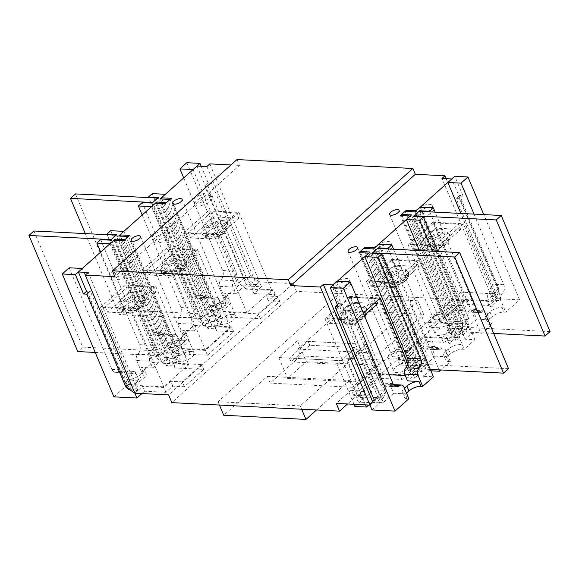 <?xml version="1.0" encoding="UTF-8"?>
<svg xmlns="http://www.w3.org/2000/svg" width="579" height="579" viewBox="0 0 579 579"><rect width="100%" height="100%" fill="white"/><g stroke="black" fill="none" stroke-linecap="round" stroke-linejoin="round"><path stroke-width="0.43" stroke-dasharray="2.9 2.17" d="M224.399 303.143A5.168 2.106 -22.8 0 0 218.884 304.793A5.168 2.106 -22.8 0 0 216.517 307.927A5.168 2.106 -22.8 0 0 218.174 308.708A5.168 2.106 -22.8 0 0 223.689 307.058A5.168 2.106 -22.8 0 0 226.056 303.924A5.168 2.106 -22.8 0 0 224.399 303.143M182.877 340.235A5.168 2.106 -22.8 0 0 177.355 341.885A5.168 2.106 -22.8 0 0 174.996 345.019A5.168 2.106 -22.8 0 0 176.646 345.793A5.168 2.106 -22.8 0 0 182.161 344.143A5.168 2.106 -22.8 0 0 184.527 341.009A5.168 2.106 -22.8 0 0 182.877 340.235M441.401 314.144A5.168 2.106 -22.8 0 0 435.886 315.794A5.168 2.106 -22.8 0 0 433.519 318.928A5.168 2.106 -22.8 0 0 435.169 319.709A5.168 2.106 -22.8 0 0 440.691 318.059A5.168 2.106 -22.8 0 0 443.051 314.918A5.168 2.106 -22.8 0 0 441.401 314.144M399.872 351.229A5.168 2.106 -22.8 0 0 394.357 352.879A5.168 2.106 -22.8 0 0 391.997 356.02A5.168 2.106 -22.8 0 0 393.648 356.794A5.168 2.106 -22.8 0 0 399.163 355.144A5.168 2.106 -22.8 0 0 401.529 352.01A5.168 2.106 -22.8 0 0 399.872 351.229M232.657 314.404A9.423 3.829 -22.8 0 0 222.604 317.408A9.423 3.829 -22.8 0 0 218.297 323.125A9.423 3.829 -22.8 0 0 221.308 324.544A9.423 3.829 -22.8 0 0 231.361 321.533A9.423 3.829 -22.8 0 0 235.667 315.823A9.423 3.829 -22.8 0 0 232.657 314.404M215.612 310.995A9.423 3.829 157.2 0 1 212.602 309.577A9.423 3.829 157.2 0 1 216.908 303.859A9.423 3.829 157.2 0 1 226.961 300.856A9.423 3.829 157.2 0 1 229.972 302.274A9.423 3.829 157.2 0 1 225.665 307.985A9.423 3.829 157.2 0 1 215.612 310.995M191.128 351.489A9.423 3.829 -22.8 0 0 181.075 354.5A9.423 3.829 -22.8 0 0 176.769 360.21A9.423 3.829 -22.8 0 0 179.78 361.629A9.423 3.829 -22.8 0 0 189.832 358.625A9.423 3.829 -22.8 0 0 194.139 352.908A9.423 3.829 -22.8 0 0 191.128 351.489M174.084 348.08A9.423 3.829 157.2 0 1 171.073 346.662A9.423 3.829 157.2 0 1 175.379 340.951A9.423 3.829 157.2 0 1 185.432 337.948A9.423 3.829 157.2 0 1 188.443 339.359A9.423 3.829 157.2 0 1 184.136 345.077A9.423 3.829 157.2 0 1 174.084 348.08M449.659 325.405A9.423 3.829 -22.8 0 0 439.606 328.409A9.423 3.829 -22.8 0 0 435.299 334.119A9.423 3.829 -22.8 0 0 438.303 335.538A9.423 3.829 -22.8 0 0 448.363 332.534A9.423 3.829 -22.8 0 0 452.669 326.824A9.423 3.829 -22.8 0 0 449.659 325.405M432.614 321.996A9.423 3.829 157.2 0 1 429.604 320.578A9.423 3.829 157.2 0 1 433.91 314.86A9.423 3.829 157.2 0 1 443.963 311.857A9.423 3.829 157.2 0 1 446.974 313.275A9.423 3.829 157.2 0 1 442.667 318.986A9.423 3.829 157.2 0 1 432.614 321.996M408.13 362.49A9.423 3.829 -22.8 0 0 398.077 365.494A9.423 3.829 -22.8 0 0 393.771 371.211A9.423 3.829 -22.8 0 0 396.781 372.63A9.423 3.829 -22.8 0 0 406.834 369.619A9.423 3.829 -22.8 0 0 411.141 363.909A9.423 3.829 -22.8 0 0 408.13 362.49M391.086 359.081A9.423 3.829 157.2 0 1 388.075 357.663A9.423 3.829 157.2 0 1 392.381 351.952A9.423 3.829 157.2 0 1 402.434 348.942A9.423 3.829 157.2 0 1 405.445 350.36A9.423 3.829 157.2 0 1 401.138 356.078A9.423 3.829 157.2 0 1 391.086 359.081M176.508 254.955A9.192 3.742 -22.8 0 0 166.694 257.887A9.192 3.742 -22.8 0 0 162.496 263.467A9.192 3.742 -22.8 0 0 165.435 264.849A9.192 3.742 -22.8 0 0 175.242 261.918A9.192 3.742 -22.8 0 0 179.439 256.338A9.192 3.742 -22.8 0 0 176.508 254.955A9.192 3.742 157.2 0 1 179.439 256.338A9.192 3.742 157.2 0 1 175.242 261.918A9.192 3.742 157.2 0 1 165.435 264.849A9.192 3.742 157.2 0 1 162.496 263.467A9.192 3.742 157.2 0 1 166.694 257.887A9.192 3.742 157.2 0 1 176.508 254.955M155.02 240.075A9.192 3.742 157.2 0 1 152.082 238.693A9.192 3.742 157.2 0 1 156.287 233.12A9.192 3.742 157.2 0 1 166.093 230.189A9.192 3.742 157.2 0 1 169.032 231.571A9.192 3.742 157.2 0 1 164.827 237.144A9.192 3.742 157.2 0 1 155.02 240.075M218.03 217.87A9.192 3.742 -22.8 0 0 208.223 220.802A9.192 3.742 -22.8 0 0 204.018 226.375A9.192 3.742 -22.8 0 0 206.956 227.757A9.192 3.742 -22.8 0 0 216.77 224.826A9.192 3.742 -22.8 0 0 220.968 219.253A9.192 3.742 -22.8 0 0 218.03 217.87A9.192 3.742 157.2 0 1 220.968 219.253A9.192 3.742 157.2 0 1 216.77 224.826A9.192 3.742 157.2 0 1 206.956 227.757A9.192 3.742 157.2 0 1 204.018 226.375A9.192 3.742 157.2 0 1 208.223 220.802A9.192 3.742 157.2 0 1 218.03 217.87M196.549 202.99A9.192 3.742 157.2 0 1 193.61 201.608A9.192 3.742 157.2 0 1 197.808 196.028A9.192 3.742 157.2 0 1 207.622 193.097A9.192 3.742 157.2 0 1 210.553 194.479A9.192 3.742 157.2 0 1 206.356 200.059A9.192 3.742 157.2 0 1 196.549 202.99M134.979 292.048A9.192 3.742 -22.8 0 0 125.173 294.979A9.192 3.742 -22.8 0 0 120.968 300.552A9.192 3.742 -22.8 0 0 123.906 301.934A9.192 3.742 -22.8 0 0 133.713 299.003A9.192 3.742 -22.8 0 0 137.918 293.43A9.192 3.742 -22.8 0 0 134.979 292.048A9.192 3.742 157.2 0 1 137.918 293.43A9.192 3.742 157.2 0 1 133.713 299.003A9.192 3.742 157.2 0 1 123.906 301.934A9.192 3.742 157.2 0 1 120.968 300.552A9.192 3.742 157.2 0 1 125.173 294.979A9.192 3.742 157.2 0 1 134.979 292.048M113.491 277.167A9.192 3.742 157.2 0 1 110.553 275.785A9.192 3.742 157.2 0 1 114.758 270.205A9.192 3.742 157.2 0 1 124.565 267.274A9.192 3.742 157.2 0 1 127.503 268.656A9.192 3.742 157.2 0 1 123.305 274.229A9.192 3.742 157.2 0 1 113.491 277.167M356.91 303.295A9.192 3.742 -22.8 0 0 347.103 306.226A9.192 3.742 -22.8 0 0 342.898 311.799A9.192 3.742 -22.8 0 0 345.837 313.188A9.192 3.742 -22.8 0 0 355.644 310.25A9.192 3.742 -22.8 0 0 359.849 304.677A9.192 3.742 -22.8 0 0 356.91 303.295A9.192 3.742 157.2 0 1 359.849 304.677A9.192 3.742 157.2 0 1 355.644 310.25A9.192 3.742 157.2 0 1 345.837 313.188A9.192 3.742 157.2 0 1 342.898 311.799A9.192 3.742 157.2 0 1 347.103 306.226A9.192 3.742 157.2 0 1 356.91 303.295M335.422 288.414A9.192 3.742 157.2 0 1 332.491 287.032A9.192 3.742 157.2 0 1 336.688 281.459A9.192 3.742 157.2 0 1 346.495 278.521A9.192 3.742 157.2 0 1 349.434 279.91A9.192 3.742 157.2 0 1 345.236 285.483A9.192 3.742 157.2 0 1 335.422 288.414M439.96 229.118A9.192 3.742 -22.8 0 0 430.154 232.049A9.192 3.742 -22.8 0 0 425.956 237.629A9.192 3.742 -22.8 0 0 428.887 239.011A9.192 3.742 -22.8 0 0 438.701 236.073A9.192 3.742 -22.8 0 0 442.899 230.5A9.192 3.742 -22.8 0 0 439.96 229.118A9.192 3.742 157.2 0 1 442.899 230.5A9.192 3.742 157.2 0 1 438.701 236.073A9.192 3.742 157.2 0 1 428.887 239.011A9.192 3.742 157.2 0 1 425.956 237.629A9.192 3.742 157.2 0 1 430.154 232.049A9.192 3.742 157.2 0 1 439.96 229.118M418.479 214.237A9.192 3.742 157.2 0 1 415.541 212.855A9.192 3.742 157.2 0 1 419.739 207.282A9.192 3.742 157.2 0 1 429.553 204.351A9.192 3.742 157.2 0 1 432.491 205.733A9.192 3.742 157.2 0 1 428.286 211.306A9.192 3.742 157.2 0 1 418.479 214.237M398.439 266.21A9.192 3.742 -22.8 0 0 388.625 269.141A9.192 3.742 -22.8 0 0 384.427 274.714A9.192 3.742 -22.8 0 0 387.365 276.096A9.192 3.742 -22.8 0 0 397.172 273.165A9.192 3.742 -22.8 0 0 401.377 267.592A9.192 3.742 -22.8 0 0 398.439 266.21A9.192 3.742 157.2 0 1 401.377 267.592A9.192 3.742 157.2 0 1 397.172 273.165A9.192 3.742 157.2 0 1 387.365 276.096A9.192 3.742 157.2 0 1 384.427 274.714A9.192 3.742 157.2 0 1 388.625 269.141A9.192 3.742 157.2 0 1 398.439 266.21M376.951 251.329A9.192 3.742 157.2 0 1 374.012 249.94A9.192 3.742 157.2 0 1 378.217 244.367A9.192 3.742 157.2 0 1 388.024 241.436A9.192 3.742 157.2 0 1 390.963 242.818A9.192 3.742 157.2 0 1 386.758 248.391A9.192 3.742 157.2 0 1 376.951 251.329M236.992 159.572L239.431 165.377L114.852 276.639M446.134 178.665L494.553 293.843L460.848 292.134L464.105 299.871L296.419 291.375L293.169 283.63L259.464 281.922L209.844 163.879M230.97 164.95L239.431 165.377M206.869 166.535L256.49 284.586L259.464 281.922L251.851 288.726L273.223 289.811L266.304 295.992L277.811 296.571L258.429 313.883L229.66 312.421L225.122 314.151L216.901 313.738L213.094 317.133L209.808 316.966L160.18 198.923M113.904 396.861L127.749 384.499L129.392 384.579A9.192 3.742 -22.8 0 0 141.5 379.969L144.272 377.501A9.192 3.742 -22.8 0 0 146.169 373.6A9.192 3.742 -22.8 0 0 143.23 372.217L141.587 372.138L152.32 362.555L162.178 363.055L168.409 357.489L158.545 356.99L169.271 347.407L170.921 347.494A9.192 3.742 -22.8 0 0 183.029 342.884L185.801 340.409A9.192 3.742 -22.8 0 0 187.697 336.515A9.192 3.742 -22.8 0 0 184.759 335.132L183.116 335.046L193.842 325.463L203.707 325.97L209.938 320.404L200.073 319.905L210.799 310.322L212.442 310.402A9.192 3.742 -22.8 0 0 224.558 305.792L227.323 303.324A9.192 3.742 -22.8 0 0 229.226 299.423A9.192 3.742 -22.8 0 0 226.288 298.04L224.645 297.961L238.483 285.599L261.498 286.764L253.884 293.56L275.257 294.646L268.338 300.827L279.845 301.413L260.463 318.718L231.694 317.263L227.156 318.993L218.934 318.573L215.127 321.975L221.706 322.308L218.24 325.398L211.668 325.065L207.861 328.467L216.083 328.879L216.466 330.862L233.728 331.731L207.434 355.224L190.173 354.348L185.627 356.078L177.406 355.658L173.599 359.06L180.178 359.393L176.718 362.483L170.139 362.15L166.332 365.552L174.554 365.971L174.945 367.947L203.714 369.409L184.332 386.714L172.824 386.128L165.905 392.309L144.533 391.23L142.499 386.388L134.885 393.192L137.86 390.536L132.931 390.282L138.258 385.52L163.741 386.815L188.66 364.56L163.177 363.272L168.503 358.51L173.439 358.763L179.389 353.443L174.46 353.197L179.787 348.435L205.27 349.723L230.181 327.475L204.705 326.18L210.032 321.425L214.961 321.671L220.917 316.358L215.981 316.105L221.316 311.343L246.792 312.638L271.71 290.383L246.227 289.095L251.561 284.332L256.49 284.586M293.169 283.63L168.59 394.9M296.419 291.375L171.84 402.637M464.105 299.871L347.552 403.968M417.9 300.798L335.704 296.629L218.044 401.717L300.24 405.879L417.9 300.798L423.596 314.346L341.4 310.178L297.794 349.123L300.639 355.897L270.19 383.095L267.339 376.321L223.74 415.259M460.848 292.134L336.269 403.397M372.007 409.946L379.614 403.143L358.249 402.065L365.168 395.877L353.66 395.298L373.035 377.986L401.804 379.448L406.349 377.718L414.571 378.138L418.378 374.736L411.799 374.403L415.259 371.313L421.838 371.646L425.645 368.244L417.423 367.831L417.032 365.848L399.771 364.973L426.072 341.487L443.333 342.363L447.878 340.633L456.093 341.045L459.9 337.644L453.328 337.311L456.788 334.221L463.366 334.553L467.166 331.159L458.952 330.739L458.561 328.763L429.792 327.301L449.174 309.997L460.681 310.576L467.6 304.395L488.973 305.48L496.587 298.677L494.553 293.843L491.571 296.499L496.507 296.752L491.173 301.507L465.697 300.219L440.778 322.474L466.261 323.762L460.935 328.525L455.999 328.271L450.049 333.591L454.978 333.837L449.651 338.599L424.168 337.304L399.249 359.559L424.733 360.847L419.406 365.61L414.47 365.363L408.521 370.676L413.449 370.929L408.123 375.684L405.271 375.539M389.247 374.729L382.639 374.396L357.728 396.644L383.211 397.939L377.877 402.702L372.948 402.448L369.974 405.105L377.58 398.309L356.215 397.223L363.134 391.042L351.627 390.456L371.001 373.151L399.771 374.613L404.316 372.883L412.538 373.296L416.344 369.894L419.63 370.061L370.01 252.017M491.571 296.499L441.951 178.455M372.601 401.623L372.948 402.448M137.86 390.536L88.24 272.485M123.812 240.712L173.439 358.763M179.389 353.443L129.768 235.392M174.46 353.197L167.085 347.139L120.41 236.094M155.476 203.12L202.657 315.367L197.33 320.129L166.984 247.942L142.072 270.198L172.412 342.377L167.085 347.139M202.657 315.367L210.032 321.425M214.961 321.671L165.341 203.627M220.917 316.358L171.29 198.308M215.981 316.105L208.614 310.047L161.932 199.01M197.005 166.035L244.186 278.275L238.859 283.037L208.512 210.857L183.601 233.105L213.941 305.292L208.614 310.047M244.186 278.275L251.561 284.332M132.931 390.282L125.556 384.224L86.51 291.338L86.995 290.904L128.48 389.602L138.866 380.331L127.358 379.744L129.392 384.579M113.947 240.213L161.136 352.452L155.802 357.214L125.462 285.027L100.543 307.283L130.89 379.469L125.556 384.224M161.136 352.452L168.503 358.51M407.956 363.815L410.612 370.133L415.946 365.371L368.765 253.132M333.186 284.904L380.367 397.143L385.701 392.381L355.354 320.201L363.33 313.08M380.367 397.143L377.877 402.702M496.507 296.752L498.997 291.194L451.815 178.954M416.243 210.727L463.424 322.966L468.751 318.204L438.412 246.024L463.323 223.769L493.67 295.956L498.997 291.194M455.999 328.271L406.885 211.429M463.424 322.966L460.935 328.525M450.049 333.591L400.422 215.54M454.978 333.837L457.468 328.286L410.287 216.039M374.714 247.812L421.896 360.051L427.222 355.296L396.883 283.109L421.801 260.861L452.141 333.041L457.468 328.286M414.47 365.363L365.356 248.514M421.896 360.051L419.406 365.61M408.521 370.676L358.9 252.625M413.449 370.929L415.946 365.371M163.177 363.272L155.802 357.214M125.462 285.027L155.874 286.569L188.66 364.56M155.874 286.569L130.955 308.824L163.741 386.815M130.955 308.824L100.543 307.283M130.89 379.469L138.258 385.52M246.227 289.095L238.859 283.037M208.512 210.857L238.924 212.399L271.71 290.383M238.924 212.399L214.013 234.647L246.792 312.638M214.013 234.647L183.601 233.105M213.941 305.292L221.316 311.343M204.705 326.18L197.33 320.129M166.984 247.942L197.403 249.484L230.181 327.475M197.403 249.484L172.484 271.739L205.27 349.723M172.484 271.739L142.072 270.198M172.412 342.377L179.787 348.435M335.704 296.629L341.4 310.178M219.448 405.054L218.044 401.717M300.24 405.879L301.645 409.215M316.525 409.975L349.542 380.483L352.387 387.257L382.842 360.058L379.99 353.284L423.596 314.346M424.733 360.847L427.222 355.296M396.883 283.109L366.471 281.568L399.249 359.559M366.471 281.568L391.382 259.32L424.168 337.304M391.382 259.32L421.801 260.861M452.141 333.041L449.651 338.599M466.261 323.762L468.751 318.204M438.412 246.024L407.992 244.483L440.778 322.474M407.992 244.483L432.911 222.227L465.697 300.219M432.911 222.227L463.323 223.769M493.67 295.956L491.173 301.507M383.211 397.939L385.701 392.381M355.354 320.201L324.942 318.66L357.728 396.644M324.942 318.66L349.861 296.405L382.639 374.396M349.861 296.405L380.273 297.946M410.612 370.133L408.123 375.684M267.339 376.321L349.542 380.483M352.387 387.257L270.19 383.095M300.639 355.897L382.842 360.058M287.582 378.42L356.628 381.923L375.315 365.233L306.269 361.73L287.582 378.42L278.796 357.518L297.483 340.828L306.269 361.73M297.794 349.123L379.99 353.284M375.315 365.233L366.529 344.331L347.841 361.021L356.628 381.923M347.841 361.021L278.796 357.518M297.483 340.828L366.529 344.331M347.718 281.43A9.192 3.742 157.2 0 1 350.657 282.813A9.192 3.742 157.2 0 1 346.452 288.385A9.192 3.742 157.2 0 1 336.645 291.317A9.192 3.742 157.2 0 1 333.707 289.934A9.192 3.742 157.2 0 1 337.912 284.361A9.192 3.742 157.2 0 1 347.718 281.43M361.875 306.045A13.787 5.609 157.2 0 1 366.283 308.122A13.787 5.609 157.2 0 1 359.979 316.481A13.787 5.609 157.2 0 1 345.265 320.882A13.787 5.609 157.2 0 1 340.857 318.805A13.787 5.609 157.2 0 1 347.161 310.445A13.787 5.609 157.2 0 1 361.875 306.045M375.467 298.359L350.809 297.107L327.28 318.124L351.938 319.376L375.467 298.359L376.654 301.174M350.809 297.107L353.009 302.332L329.473 323.35L327.28 318.124M377.667 303.584L353.009 302.332M351.938 319.376L354.138 324.602L364.343 315.483M329.473 323.35L354.138 324.602M125.788 270.176A9.192 3.742 157.2 0 1 128.726 271.558A9.192 3.742 157.2 0 1 124.521 277.138A9.192 3.742 157.2 0 1 114.714 280.07A9.192 3.742 157.2 0 1 111.776 278.687A9.192 3.742 157.2 0 1 115.974 273.107A9.192 3.742 157.2 0 1 125.788 270.176M139.944 294.798A13.787 5.609 157.2 0 1 144.352 296.875A13.787 5.609 157.2 0 1 138.048 305.234A13.787 5.609 157.2 0 1 123.334 309.635A13.787 5.609 157.2 0 1 118.927 307.558A13.787 5.609 157.2 0 1 125.23 299.198A13.787 5.609 157.2 0 1 139.944 294.798M153.536 287.104L128.878 285.86L105.349 306.87L130.007 308.122L153.536 287.104L155.737 292.33L131.071 291.085L107.542 312.095L105.349 306.87M128.878 285.86L131.071 291.085M130.007 308.122L132.2 313.348L155.737 292.33M107.542 312.095L132.2 313.348M389.247 244.338A9.192 3.742 157.2 0 1 392.178 245.72A9.192 3.742 157.2 0 1 387.981 251.293A9.192 3.742 157.2 0 1 378.174 254.232A9.192 3.742 157.2 0 1 375.235 252.849A9.192 3.742 157.2 0 1 379.433 247.269A9.192 3.742 157.2 0 1 389.247 244.338M403.404 268.96A13.787 5.609 157.2 0 1 407.804 271.037A13.787 5.609 157.2 0 1 401.508 279.396A13.787 5.609 157.2 0 1 386.794 283.797A13.787 5.609 157.2 0 1 382.386 281.72A13.787 5.609 157.2 0 1 388.69 273.36A13.787 5.609 157.2 0 1 403.404 268.96M416.996 261.267L392.338 260.022L368.809 281.032L393.467 282.284L416.996 261.267L419.196 266.492L394.531 265.247L371.001 286.258L368.809 281.032M392.338 260.022L394.531 265.247M393.467 282.284L395.66 287.51L419.196 266.492M371.001 286.258L395.66 287.51M167.309 233.091A9.192 3.742 157.2 0 1 170.248 234.473A9.192 3.742 157.2 0 1 166.05 240.046A9.192 3.742 157.2 0 1 156.236 242.977A9.192 3.742 157.2 0 1 153.305 241.595A9.192 3.742 157.2 0 1 157.502 236.022A9.192 3.742 157.2 0 1 167.309 233.091M181.473 257.713A13.787 5.609 157.2 0 1 185.873 259.783A13.787 5.609 157.2 0 1 179.577 268.142A13.787 5.609 157.2 0 1 164.863 272.543A13.787 5.609 157.2 0 1 160.455 270.473A13.787 5.609 157.2 0 1 166.759 262.106A13.787 5.609 157.2 0 1 181.473 257.713M195.065 250.019L170.407 248.767L146.871 269.785L171.529 271.037L195.065 250.019L197.258 255.245L172.6 253.993L149.071 275.011L146.871 269.785M170.407 248.767L172.6 253.993M171.529 271.037L173.729 276.263L197.258 255.245M149.071 275.011L173.729 276.263M430.769 207.253A9.192 3.742 157.2 0 1 433.707 208.635A9.192 3.742 157.2 0 1 429.509 214.208A9.192 3.742 157.2 0 1 419.695 217.139A9.192 3.742 157.2 0 1 416.764 215.757A9.192 3.742 157.2 0 1 420.962 210.184A9.192 3.742 157.2 0 1 430.769 207.253M444.925 231.868A13.787 5.609 157.2 0 1 449.333 233.945A13.787 5.609 157.2 0 1 443.029 242.304A13.787 5.609 157.2 0 1 428.315 246.705A13.787 5.609 157.2 0 1 423.915 244.635A13.787 5.609 157.2 0 1 430.211 236.268A13.787 5.609 157.2 0 1 444.925 231.868M458.525 224.182L433.866 222.929L410.33 243.947L434.988 245.199L458.525 224.182L460.718 229.407L436.059 228.155L412.53 249.173L410.33 243.947M433.866 222.929L436.059 228.155M434.988 245.199L437.188 250.425L460.718 229.407M412.53 249.173L437.188 250.425M208.838 195.999A9.192 3.742 157.2 0 1 211.776 197.381A9.192 3.742 157.2 0 1 207.572 202.961A9.192 3.742 157.2 0 1 197.765 205.892A9.192 3.742 157.2 0 1 194.826 204.51A9.192 3.742 157.2 0 1 199.031 198.93A9.192 3.742 157.2 0 1 208.838 195.999M222.995 220.621A13.787 5.609 157.2 0 1 227.402 222.698A13.787 5.609 157.2 0 1 221.098 231.057A13.787 5.609 157.2 0 1 206.385 235.458A13.787 5.609 157.2 0 1 201.984 233.38A13.787 5.609 157.2 0 1 208.281 225.021A13.787 5.609 157.2 0 1 222.995 220.621M236.587 212.927L211.928 211.682L188.399 232.7L213.058 233.945L236.587 212.927L238.787 218.153L214.129 216.908L190.592 237.926L188.399 232.7M211.928 211.682L214.129 216.908M213.058 233.945L215.258 239.17L238.787 218.153M190.592 237.926L215.258 239.17M406.494 393.105L406.176 393.387A9.192 3.742 -22.8 0 0 404.28 397.281A9.192 3.742 -22.8 0 0 407.218 398.663L408.861 398.75M496.587 298.677L519.602 299.85L505.756 312.211L504.114 312.124A9.192 3.742 -22.8 0 0 491.998 316.735L489.233 319.21A9.192 3.742 -22.8 0 0 487.337 323.104A9.192 3.742 -22.8 0 0 490.268 324.486L491.911 324.573L481.185 334.155L471.32 333.656L465.096 339.214L474.961 339.714L464.228 349.296L462.585 349.217A9.192 3.742 -22.8 0 0 450.476 353.827L447.705 356.295A9.192 3.742 -22.8 0 0 445.808 360.196A9.192 3.742 -22.8 0 0 448.747 361.578L450.39 361.658L441.075 369.974M430.906 370.799L429.799 370.741L423.567 376.307L433.432 376.806M403.983 387.134L390.832 386.468L393.677 393.242L405.184 393.829A9.192 3.742 157.2 0 1 402.246 392.446A9.192 3.742 157.2 0 1 404.142 388.545L404.46 388.27M371.913 253.421L423.567 376.307M378.391 248.456L429.799 370.741M388.256 248.956L439.085 369.872M450.39 361.658L445.504 350.049A4.596 3.206 92.9 0 0 442.971 347.928A4.596 3.206 92.9 0 0 441.111 348.652A6.89 4.813 -87.1 0 1 438.325 349.73A6.89 4.813 -87.1 0 1 434.518 346.553L393.604 249.231M445.504 350.049L432.354 349.383L435.205 356.157L446.713 356.736A9.192 3.742 157.2 0 1 443.775 355.354A9.192 3.742 157.2 0 1 445.671 351.46L448.443 348.985A9.192 3.742 157.2 0 1 460.551 344.375L462.585 349.217M432.513 251.199L462.201 321.83A6.89 4.813 -87.1 0 1 460.493 331.34A4.596 3.206 92.9 0 0 459.35 337.687L464.228 349.296M474.961 339.714L437.862 251.474M413.435 216.329L465.096 339.214M419.92 211.371L471.32 333.656M429.784 211.871L481.185 334.155M491.911 324.573L487.033 312.964A4.596 3.206 92.9 0 0 484.5 310.843A4.596 3.206 92.9 0 0 482.64 311.56A6.89 4.813 -87.1 0 1 479.846 312.646A6.89 4.813 -87.1 0 1 476.047 309.468L435.133 212.138M487.033 312.964L473.883 312.291L476.727 319.065L488.235 319.651A9.192 3.742 157.2 0 1 485.303 318.269A9.192 3.742 157.2 0 1 487.2 314.375L489.964 311.9A9.192 3.742 157.2 0 1 502.08 307.29L504.114 312.124M474.042 214.114L503.73 284.738A6.89 4.813 -87.1 0 1 502.015 294.255A4.596 3.206 92.9 0 0 500.878 300.595L505.756 312.211M519.602 299.85L483.769 214.606M488.973 305.48L486.939 300.639L494.553 293.843L498.685 288.371L459.639 195.478L462.925 195.644L454.79 176.291M467.6 304.395L465.567 299.56L486.939 300.639M460.681 310.576L458.648 305.741L465.567 299.56M449.174 309.997L447.14 305.155L458.648 305.741M429.792 327.301L427.758 322.467L447.14 305.155M458.561 328.763L456.527 323.922L427.758 322.467M458.952 330.739L456.527 323.922M467.166 331.159L465.132 326.317L456.918 325.905M463.366 334.553L461.333 329.719L465.132 326.317M414.991 211.834L464.619 329.885L461.333 329.719M456.788 334.221L405.134 211.335M402.173 215.627L453.328 337.311M459.9 337.644L457.866 332.809L461.159 332.976L411.531 214.925M456.093 341.045L454.059 336.211L457.866 332.809M447.878 340.633L445.844 335.791L454.059 336.211M443.333 342.363L441.299 337.521L445.844 335.791M426.072 341.487L424.038 336.645L441.299 337.521M399.771 364.973L397.737 360.138L424.038 336.645M417.032 365.848L414.998 361.014L397.737 360.138M417.423 367.831L414.998 361.014M425.645 368.244L423.611 363.409L415.389 362.99M421.838 371.646L419.804 366.804L423.611 363.409M373.469 248.927L423.09 366.97L419.804 366.804M415.259 371.313L363.605 248.427M360.652 252.719L411.799 374.403M418.378 374.736L416.344 369.894M414.571 378.138L412.538 373.296M406.349 377.718L404.316 372.883M401.804 379.448L399.771 374.613M373.035 377.986L371.001 373.151M353.66 395.298L351.627 390.456M365.168 395.877L363.134 391.042M358.249 402.065L356.215 397.223M379.614 403.143L377.58 398.309M337.13 281.38L379.838 382.972A6.89 4.813 92.9 0 0 383.645 386.15A6.89 4.813 92.9 0 0 386.432 385.071L394.133 385.462M390.832 386.468A4.596 3.206 92.9 0 0 388.292 384.355A4.596 3.206 92.9 0 0 386.432 385.071M393.677 393.242L383.298 402.514L373.433 402.014L377.566 396.543L374.106 399.633M419.63 370.061L407.522 380.881M378.659 244.287L421.367 345.887A6.89 4.813 92.9 0 0 425.174 349.065A6.89 4.813 92.9 0 0 427.961 347.986L441.111 348.652M432.354 349.383A4.596 3.206 92.9 0 0 429.821 347.262A4.596 3.206 92.9 0 0 427.961 347.986M461.159 332.976L449.043 343.796L460.551 344.375M435.205 356.157L423.09 366.97M449.043 343.796L446.199 337.021L459.35 337.687M460.493 331.34L447.335 330.674A4.596 3.206 92.9 0 0 446.199 337.021M447.335 330.674A6.89 4.813 92.9 0 0 449.051 321.164L419.362 250.533M420.188 207.202L462.896 308.802A6.89 4.813 92.9 0 0 466.696 311.972A6.89 4.813 92.9 0 0 469.489 310.894L482.64 311.56M473.883 312.291A4.596 3.206 92.9 0 0 471.349 310.178A4.596 3.206 92.9 0 0 469.489 310.894M476.727 319.065L464.619 329.885M498.685 288.371L495.226 291.461L491.086 296.933L500.951 297.432L490.572 306.704L502.08 307.29M490.572 306.704L487.721 299.929L500.878 300.595M502.015 294.255L488.864 293.589A4.596 3.206 92.9 0 0 487.721 299.929M488.864 293.589A6.89 4.813 92.9 0 0 490.579 284.072L460.891 213.448M459.639 195.478L456.18 198.568L459.465 198.735L462.925 195.644M495.226 291.461L456.18 198.568M459.465 198.735L500.951 297.432M337.398 304.655L338.52 303.657L377.566 396.543M338.346 306.913L341.805 303.823L338.52 303.657M383.298 402.514L341.805 303.823M508.521 368.693L426.325 364.524L377.515 248.413M426.325 364.524L421.346 368.975L372.789 253.464M430.335 369.431L421.346 368.975M550.05 331.601L467.854 327.439L419.044 211.321M467.854 327.439L462.867 331.89L414.311 216.372M493.713 333.453L462.867 331.89M144.533 391.23L141.935 393.546M186.829 162.713L238.483 285.599M224.645 297.961L219.759 286.352A4.596 3.206 -87.1 0 1 220.903 280.004A6.89 4.813 92.9 0 0 222.618 270.494L183.702 177.919M219.759 286.352L232.91 287.018L235.762 293.785L224.254 293.206A9.192 3.742 157.2 0 1 227.192 294.588A9.192 3.742 157.2 0 1 225.289 298.482L222.524 300.957A9.192 3.742 157.2 0 1 210.409 305.567L212.442 310.402M152.219 193.618L194.928 295.218A6.89 4.813 92.9 0 0 198.735 298.395A6.89 4.813 92.9 0 0 201.521 297.317A4.596 3.206 -87.1 0 1 203.381 296.593A4.596 3.206 -87.1 0 1 205.921 298.713L210.799 310.322M200.073 319.905L148.665 197.62M158.277 197.519L209.938 320.404M152.053 203.084L203.707 325.97M142.188 202.578L193.842 325.463M183.116 335.046L178.238 323.437A4.596 3.206 -87.1 0 1 179.374 317.097A6.89 4.813 92.9 0 0 181.089 307.579L142.173 215.004M178.238 323.437L191.388 324.102L194.233 330.877L182.725 330.291A9.192 3.742 157.2 0 1 185.664 331.673A9.192 3.742 157.2 0 1 183.767 335.574L180.995 338.042A9.192 3.742 157.2 0 1 168.887 342.652L170.921 347.494M110.698 230.703L153.406 332.303A6.89 4.813 92.9 0 0 157.206 335.48A6.89 4.813 92.9 0 0 159.999 334.401A4.596 3.206 -87.1 0 1 161.859 333.685A4.596 3.206 -87.1 0 1 164.393 335.798L169.271 347.407M158.545 356.99L107.144 234.705M116.755 234.604L168.409 357.489M110.524 240.169L162.178 363.055M100.659 239.67L152.32 362.555M141.587 372.138L136.709 360.522A4.596 3.206 -87.1 0 1 137.853 354.182A6.89 4.813 92.9 0 0 139.561 344.664L100.645 252.097M136.709 360.522L149.86 361.195L152.704 367.962L141.196 367.383A9.192 3.742 157.2 0 1 144.135 368.765A9.192 3.742 157.2 0 1 142.239 372.659L139.467 375.134A9.192 3.742 157.2 0 1 127.358 379.744M69.169 267.795L111.877 369.395A6.89 4.813 92.9 0 0 115.684 372.572A6.89 4.813 92.9 0 0 118.471 371.486A4.596 3.206 -87.1 0 1 120.331 370.77A4.596 3.206 -87.1 0 1 122.864 372.89L127.749 384.499M165.905 392.309L163.871 387.474L142.499 386.388M172.824 386.128L170.791 381.293L163.871 387.474M184.332 386.714L182.298 381.872L170.791 381.293M203.714 369.409L201.68 364.567L182.298 381.872M174.945 367.947L172.911 363.113L201.68 364.567M174.554 365.971L172.52 361.13L172.911 363.113M166.332 365.552L164.298 360.717L172.52 361.13M170.139 362.15L168.105 357.315L164.298 360.717M115.699 240.299L164.82 357.149L168.105 357.315M176.718 362.483L125.057 239.597M128.524 236.507L180.178 359.393M173.599 359.06L171.565 354.225L168.279 354.058L118.659 236.008M177.406 355.658L175.372 350.823L171.565 354.225M185.627 356.078L183.594 351.243L175.372 350.823M190.173 354.348L188.139 349.513L183.594 351.243M207.434 355.224L205.4 350.389L188.139 349.513M233.728 331.731L231.694 326.896L205.4 350.389M216.466 330.862L214.433 326.02L231.694 326.896M216.083 328.879L214.049 324.045L214.433 326.02M207.861 328.467L205.827 323.625L214.049 324.045M211.668 325.065L209.634 320.223L205.827 323.625M157.227 203.215L206.348 320.057L209.634 320.223M218.24 325.398L166.586 202.512M170.045 199.422L221.706 322.308M215.127 321.975L213.094 317.133M218.934 318.573L216.901 313.738M227.156 318.993L225.122 314.151M231.694 317.263L229.66 312.421M260.463 318.718L258.429 313.883M279.845 301.413L277.811 296.571M268.338 300.827L266.304 295.992M275.257 294.646L273.223 289.811M253.884 293.56L251.851 288.726M261.498 286.764L259.464 281.922L250.446 275.785L246.987 278.875L256.005 285.013L246.14 284.513L204.655 185.823L207.941 185.989L246.987 278.875M201.188 166.245L208.114 182.732L211.4 182.899L250.446 275.785M193.06 169.56L235.769 271.16A6.89 4.813 -87.1 0 1 234.054 280.67L220.903 280.004M232.91 287.018A4.596 3.206 -87.1 0 1 234.054 280.67M235.762 293.785L246.14 284.513M209.808 316.966L221.916 306.153L210.409 305.567M221.916 306.153L219.072 299.379L205.921 298.713M201.521 297.317L214.679 297.982A4.596 3.206 -87.1 0 1 216.532 297.259A4.596 3.206 -87.1 0 1 219.072 299.379M214.679 297.982A6.89 4.813 -87.1 0 1 211.885 299.061A6.89 4.813 -87.1 0 1 208.085 295.883L165.377 194.283M151.532 206.645L194.24 308.245A6.89 4.813 -87.1 0 1 192.525 317.762L179.374 317.097M191.388 324.102A4.596 3.206 -87.1 0 1 192.525 317.762M168.279 354.058L180.395 343.238L168.887 342.652M194.233 330.877L206.348 320.057M180.395 343.238L177.543 336.464L164.393 335.798M159.999 334.401L173.15 335.067A4.596 3.206 -87.1 0 1 175.01 334.351A4.596 3.206 -87.1 0 1 177.543 336.464M173.15 335.067A6.89 4.813 -87.1 0 1 170.356 336.146A6.89 4.813 -87.1 0 1 166.557 332.968L123.848 231.376M110.003 243.737L152.711 345.337A6.89 4.813 -87.1 0 1 151.003 354.847L137.853 354.182M149.86 361.195A4.596 3.206 -87.1 0 1 151.003 354.847M152.704 367.962L164.82 357.149M86.995 290.904L90.281 291.071L129.334 383.964L138.345 390.101L128.48 389.602M138.866 380.331L136.014 373.556L122.864 372.89M118.471 371.486L131.621 372.159A4.596 3.206 -87.1 0 1 133.481 371.436A4.596 3.206 -87.1 0 1 136.014 373.556M131.621 372.159A6.89 4.813 -87.1 0 1 128.835 373.238A6.89 4.813 -87.1 0 1 125.028 370.061L82.319 268.461M211.4 182.899L207.941 185.989M208.114 182.732L204.655 185.823M85.287 233.598L119.288 314.469L201.485 318.638L152.675 202.527M75.458 193.907L124.268 310.018L119.288 314.469M201.485 318.638L206.464 314.187L157.654 198.076M124.268 310.018L206.464 314.187M95.231 352.445L159.956 355.723L111.146 239.612M33.937 230.992L82.739 347.111L77.76 351.562M159.956 355.723L164.943 351.272L116.133 235.161M82.739 347.111L164.943 351.272M365.704 344.288L347.016 360.978L289.478 358.061L308.166 341.371L365.704 344.288L385.064 390.347L373.556 389.761L355.824 347.574L309.794 345.243L308.166 341.371M289.478 358.061L291.107 361.933L337.137 364.263L353.964 404.294M365.472 404.88L347.016 360.978M368.62 405.039L385.064 390.347M309.794 345.243L291.107 361.933M354.869 406.451L373.556 389.761M337.137 364.263L355.824 347.574M363.684 317.958A11.746 4.777 -22.8 0 0 362.353 311.212A11.746 4.777 -22.8 0 0 346.879 317.104A26.424 15.582 -131.8 0 0 356.259 319.854A26.424 15.582 48.2 0 0 363.684 317.958A11.746 4.777 -22.8 0 1 361.716 319.478L361.716 319.478A11.746 4.777 -22.8 0 1 352.162 323.495L361.716 319.478L364.893 316.793M345.808 322.177A13.787 5.609 -22.8 0 0 360.522 317.777A13.787 5.609 -22.8 0 0 366.825 309.418A13.787 5.609 -22.8 0 0 362.418 307.34A13.787 5.609 -22.8 0 0 347.704 311.741A13.787 5.609 -22.8 0 0 341.407 320.1A13.787 5.609 -22.8 0 0 345.808 322.177M346.879 317.104A11.746 4.777 -22.8 0 0 348.203 323.849A11.746 4.777 -22.8 0 0 352.162 323.495L347.841 323.871C344.968 323.878 342.826 322.619 341.407 320.1L340.857 318.805M141.754 306.711A11.746 4.777 -22.8 0 0 140.422 299.965A11.746 4.777 -22.8 0 0 124.948 305.857A26.424 15.582 -131.8 0 0 134.321 308.6A26.424 15.582 48.2 0 0 141.754 306.711A11.746 4.777 -22.8 0 1 139.785 308.223L139.785 308.223A11.746 4.777 -22.8 0 1 130.232 312.24L139.785 308.223C144.924 304.17 143.628 304.431 144.627 303.128C145.22 302.976 145.307 301.319 144.895 298.163A13.787 5.609 -22.8 0 0 140.487 296.093A13.787 5.609 -22.8 0 0 125.773 300.494A13.787 5.609 -22.8 0 0 119.469 308.853A13.787 5.609 -22.8 0 0 123.877 310.923A13.787 5.609 -22.8 0 0 138.591 306.53A13.787 5.609 -22.8 0 0 144.895 298.163L144.352 296.875M124.948 305.857A11.746 4.777 -22.8 0 0 126.273 312.602A11.746 4.777 -22.8 0 0 130.232 312.24L125.904 312.624C123.037 312.624 120.895 311.372 119.469 308.853L118.927 307.558M405.206 280.873A11.746 4.777 -22.8 0 0 403.881 274.128A11.746 4.777 -22.8 0 0 388.408 280.019A26.424 15.582 -131.8 0 0 397.78 282.762A26.424 15.582 48.2 0 0 405.206 280.873A11.746 4.777 -22.8 0 1 403.245 282.386L403.245 282.386A11.746 4.777 -22.8 0 1 393.691 286.402L403.245 282.386C408.376 278.333 407.088 278.593 408.086 277.29C408.68 277.131 408.767 275.481 408.354 272.325A13.787 5.609 -22.8 0 0 403.947 270.255A13.787 5.609 -22.8 0 0 389.233 274.649A13.787 5.609 -22.8 0 0 382.929 283.015A13.787 5.609 -22.8 0 0 387.337 285.085A13.787 5.609 -22.8 0 0 402.05 280.692A13.787 5.609 -22.8 0 0 408.354 272.325L407.804 271.037M388.408 280.019A11.746 4.777 -22.8 0 0 389.732 286.764A11.746 4.777 -22.8 0 0 393.691 286.402L389.363 286.779C386.497 286.786 384.355 285.534 382.929 283.015L382.386 281.72M183.275 269.619A11.746 4.777 -22.8 0 0 181.951 262.873A11.746 4.777 -22.8 0 0 166.47 268.772A26.424 15.582 -131.8 0 0 175.85 271.515A26.424 15.582 48.2 0 0 183.275 269.619A11.746 4.777 -22.8 0 1 181.314 271.138L181.314 271.138A11.746 4.777 -22.8 0 1 171.76 275.155L181.314 271.138C186.445 267.085 185.157 267.346 186.156 266.043C186.749 265.884 186.836 264.227 186.416 261.078A13.787 5.609 -22.8 0 0 182.016 259.001A13.787 5.609 -22.8 0 0 167.302 263.402A13.787 5.609 -22.8 0 0 160.998 271.761A13.787 5.609 -22.8 0 0 165.406 273.838A13.787 5.609 -22.8 0 0 180.12 269.438A13.787 5.609 -22.8 0 0 186.416 261.078L185.873 259.783M166.47 268.772A11.746 4.777 -22.8 0 0 167.801 275.51A11.746 4.777 -22.8 0 0 171.76 275.155L167.432 275.532C164.566 275.539 162.417 274.28 160.998 271.761L160.455 270.473M446.735 243.781A11.746 4.777 -22.8 0 0 445.41 237.035A11.746 4.777 -22.8 0 0 429.929 242.927A26.424 15.582 -131.8 0 0 439.309 245.677A26.424 15.582 48.2 0 0 446.735 243.781A11.746 4.777 -22.8 0 1 444.773 245.301L444.773 245.301A11.746 4.777 -22.8 0 1 435.22 249.317L444.773 245.301C449.905 241.248 448.616 241.508 449.615 240.205C450.201 240.046 450.296 238.389 449.876 235.24A13.787 5.609 -22.8 0 0 445.475 233.163A13.787 5.609 -22.8 0 0 430.762 237.564A13.787 5.609 -22.8 0 0 424.458 245.923A13.787 5.609 -22.8 0 0 428.865 248A13.787 5.609 -22.8 0 0 443.579 243.6A13.787 5.609 -22.8 0 0 449.876 235.24L449.333 233.945M429.929 242.927A11.746 4.777 -22.8 0 0 431.261 249.672A11.746 4.777 -22.8 0 0 435.22 249.317L430.892 249.694C428.026 249.701 425.876 248.442 424.458 245.923L423.915 244.635M224.804 232.534A11.746 4.777 -22.8 0 0 223.472 225.788A11.746 4.777 -22.8 0 0 207.999 231.68A26.424 15.582 -131.8 0 0 217.378 234.423A26.424 15.582 48.2 0 0 224.804 232.534A11.746 4.777 -22.8 0 1 222.843 234.054L222.843 234.054A11.746 4.777 -22.8 0 1 213.282 238.063L222.843 234.054C227.974 229.993 226.686 230.254 227.677 228.951C228.271 228.799 228.358 227.142 227.945 223.986A13.787 5.609 -22.8 0 0 223.537 221.916A13.787 5.609 -22.8 0 0 208.824 226.317A13.787 5.609 -22.8 0 0 202.527 234.676A13.787 5.609 -22.8 0 0 206.927 236.753A13.787 5.609 -22.8 0 0 221.641 232.353A13.787 5.609 -22.8 0 0 227.945 223.986L227.402 222.698M207.999 231.68A11.746 4.777 -22.8 0 0 209.323 238.425A11.746 4.777 -22.8 0 0 213.282 238.063L208.961 238.447C206.088 238.447 203.946 237.195 202.527 234.676L201.984 233.38M404.142 388.545L406.176 393.387M407.218 398.663L405.184 393.829M445.671 351.46L447.705 356.295M448.747 361.578L446.713 356.736M448.443 348.985L450.476 353.827M487.2 314.375L489.233 319.21M490.268 324.486L488.235 319.651M489.964 311.9L491.998 316.735M379.838 382.972L392.989 383.645M421.367 345.887L434.518 346.553M449.051 321.164L462.201 321.83M462.896 308.802L476.047 309.468M490.579 284.072L503.73 284.738M225.289 298.482L227.323 303.324M226.288 298.04L224.254 293.206M222.524 300.957L224.558 305.792M183.767 335.574L185.801 340.409M184.759 335.132L182.725 330.291M180.995 338.042L183.029 342.884M142.239 372.659L144.272 377.501M143.23 372.217L141.196 367.383M139.467 375.134L141.5 379.969M235.769 271.16L222.618 270.494M208.085 295.883L194.928 295.218M194.24 308.245L181.089 307.579M166.557 332.968L153.406 332.303M152.711 345.337L139.561 344.664M125.028 370.061L111.877 369.395M172.593 203.424L216.517 307.927M131.064 240.517L174.996 345.019M389.595 214.425L433.519 318.928M348.066 251.518L391.997 356.02M212.602 309.577L218.297 323.125M171.073 346.662L176.769 360.21M429.604 320.578L435.299 334.119M388.075 357.663L393.771 371.211M152.082 238.693L153.305 241.595M193.61 201.608L194.826 204.51M110.553 275.785L111.776 278.687M332.491 287.032L333.707 289.934M415.541 212.855L416.764 215.757M374.012 249.94L375.235 252.849M182.124 199.422L226.056 303.924M140.596 236.507L184.527 341.009M399.126 210.423L443.051 314.918M357.598 247.508L401.529 352.01M229.972 302.274L235.667 315.823M188.443 339.359L194.139 352.908M446.974 313.275L452.669 326.824M405.445 350.36L411.141 363.909M169.032 231.571L170.248 234.473M210.553 194.479L211.776 197.381M127.503 268.656L128.726 271.558M349.434 279.91L350.657 282.813M432.491 205.733L433.707 208.635M390.963 242.818L392.178 245.72M366.283 308.122L367.05 313.065M402.246 392.446L404.28 397.281M443.775 355.354L445.808 360.196M485.303 318.269L487.337 323.104M396.796 386.815L383.645 386.15M393.496 384.615L388.292 384.355M438.325 349.73L425.174 349.065M442.971 347.928L429.821 347.262M479.846 312.646L466.696 311.972M484.5 310.843L471.349 310.178M227.192 294.588L229.226 299.423M185.664 331.673L187.697 336.515M144.135 368.765L146.169 373.6M203.381 296.593L216.532 297.259M198.735 298.395L211.885 299.061M161.859 333.685L175.01 334.351M157.206 335.48L170.356 336.146M120.331 370.77L133.481 371.436M115.684 372.572L128.835 373.238"/><path stroke-width="0.87" d="M174.243 204.206A5.168 2.106 157.2 0 1 172.593 203.424A5.168 2.106 157.2 0 1 174.952 200.291A5.168 2.106 157.2 0 1 180.474 198.64A5.168 2.106 157.2 0 1 182.124 199.422A5.168 2.106 157.2 0 1 179.765 202.556A5.168 2.106 157.2 0 1 174.243 204.206M132.714 241.291A5.168 2.106 157.2 0 1 131.064 240.517A5.168 2.106 157.2 0 1 133.431 237.383A5.168 2.106 157.2 0 1 138.946 235.733A5.168 2.106 157.2 0 1 140.596 236.507A5.168 2.106 157.2 0 1 138.236 239.641A5.168 2.106 157.2 0 1 132.714 241.291M391.245 215.207A5.168 2.106 157.2 0 1 389.595 214.425A5.168 2.106 157.2 0 1 391.954 211.292A5.168 2.106 157.2 0 1 397.476 209.641A5.168 2.106 157.2 0 1 399.126 210.423A5.168 2.106 157.2 0 1 396.76 213.557A5.168 2.106 157.2 0 1 391.245 215.207M349.716 252.292A5.168 2.106 157.2 0 1 348.066 251.518A5.168 2.106 157.2 0 1 350.433 248.377A5.168 2.106 157.2 0 1 355.947 246.734A5.168 2.106 157.2 0 1 357.598 247.508A5.168 2.106 157.2 0 1 355.238 250.642A5.168 2.106 157.2 0 1 349.716 252.292M412.892 168.489L236.992 159.572L112.413 270.834L288.313 279.751L412.892 168.489L415.338 174.293L444.925 175.792L446.134 178.665M288.313 279.751L290.759 285.556L320.346 287.061L369.974 405.105L336.269 403.397L339.526 411.141L171.84 402.637L168.59 394.9L134.885 393.192L85.265 275.141L114.852 276.639L112.413 270.834M161.932 199.01L161.432 197.808L197.005 166.035L206.869 166.535L209.844 163.879L230.97 164.95M290.759 285.556L415.338 174.293M161.432 197.808L171.29 198.308L165.341 203.627L155.476 203.12L119.904 234.893L129.768 235.392L123.812 240.712L113.947 240.213L78.375 271.985L88.24 272.485L85.265 275.141M320.346 287.061L323.321 284.398L333.186 284.904L368.765 253.132L358.9 252.625L364.85 247.313L374.714 247.812L410.287 216.039L400.422 215.54L406.378 210.228L416.243 210.727L451.815 178.954L441.951 178.455L444.925 175.792M347.552 403.968L339.526 411.141M405.271 375.539L389.247 374.729M323.321 284.398L372.601 401.623M120.41 236.094L119.904 234.893M141.935 393.546L136.919 398.026L134.885 393.192L125.867 387.054L86.821 294.161L83.535 293.994L86.51 291.338L78.375 271.985M363.33 313.08L380.273 297.946L407.956 363.815M406.885 211.429L406.378 210.228M365.356 248.514L364.85 247.313M301.645 409.215L305.936 419.428L223.74 415.259L219.448 405.054M305.936 419.428L316.525 409.975M376.654 301.174L377.667 303.584L364.343 315.483M394.133 385.462L399.582 385.737A4.596 3.206 92.9 0 1 401.442 385.021A4.596 3.206 92.9 0 1 403.983 387.134L408.861 398.75L395.023 411.112L372.007 409.946L369.974 405.105L374.106 399.633L335.06 306.747L337.398 304.655M441.075 369.974L439.664 371.24L430.906 370.799M377.971 257.322L420.68 358.915A6.89 4.813 -87.1 0 1 418.964 368.432L405.814 367.766A6.89 4.813 92.9 0 0 407.522 358.249L364.813 256.649L377.971 257.322L381.778 253.92L433.432 376.806L422.706 386.388L421.063 386.302A9.192 3.742 -22.8 0 0 408.948 390.912L406.494 393.105M399.582 385.737A6.89 4.813 -87.1 0 1 396.796 386.815A6.89 4.813 -87.1 0 1 392.989 383.645L350.281 282.045L343.361 288.226L395.023 411.112M404.46 388.27L406.914 386.077A9.192 3.742 157.2 0 1 419.03 381.467L421.063 386.302M418.964 368.432A4.596 3.206 92.9 0 0 417.821 374.772L422.706 386.388M381.778 253.92L371.913 253.421L378.138 247.855L378.391 248.456M378.138 247.855L388.002 248.355L388.256 248.956M439.085 369.872L439.664 371.24M393.604 249.231L391.809 244.953L388.002 248.355M437.862 251.474L423.3 216.828L419.493 220.23L432.513 251.199M423.3 216.828L413.435 216.329L419.666 210.77L419.92 211.371M419.666 210.77L429.531 211.27L429.784 211.871M435.133 212.138L433.338 207.868L429.531 211.27M483.769 214.606L467.941 176.964L461.022 183.145L474.042 214.114M460.891 213.448L447.871 182.472L454.79 176.291L467.941 176.964M419.362 250.533L406.342 219.564L411.531 214.925L401.667 214.425L405.134 211.335L414.991 211.834L420.188 207.202L433.338 207.868M401.667 214.425L402.173 215.627M364.813 256.649L370.01 252.017L360.145 251.518L363.605 248.427L373.469 248.927L378.659 244.287L391.809 244.953M360.145 251.518L360.652 252.719M343.361 288.226L330.211 287.56L338.346 306.913L335.06 306.747M330.211 287.56L337.13 281.38L350.281 282.045M405.814 367.766A4.596 3.206 92.9 0 0 404.67 374.106L407.522 380.881L419.03 381.467M406.342 219.564L419.493 220.23M447.871 182.472L461.022 183.145M372.789 253.464L372.536 252.864L377.515 248.413L459.712 252.582L508.521 368.693L503.542 373.144L430.335 369.431M459.712 252.582L454.732 257.033L503.542 373.144M372.536 252.864L454.732 257.033M414.311 216.372L414.057 215.772L419.044 211.321L501.24 215.489L550.05 331.601L545.063 336.052L493.713 333.453M501.24 215.489L496.261 219.94L545.063 336.052M414.057 215.772L496.261 219.94M136.919 398.026L113.904 396.861L62.25 273.976L69.169 267.795L82.319 268.461L75.4 274.641L62.25 273.976M183.702 177.919L179.91 168.894L186.829 162.713L199.979 163.379L201.188 166.245M148.665 197.62L148.419 197.019L152.219 193.618L165.377 194.283L160.18 198.923L170.045 199.422L166.586 202.512L156.721 202.013L157.227 203.215M148.419 197.019L158.277 197.519L152.053 203.084L142.188 202.578L138.381 205.979L142.173 215.004M107.144 234.705L106.891 234.104L110.698 230.703L123.848 231.376L118.659 236.008L128.524 236.507L125.057 239.597L115.199 239.098L115.699 240.299M106.891 234.104L116.755 234.604L110.524 240.169L100.659 239.67L96.852 243.071L100.645 252.097M83.535 293.994L75.4 274.641M199.979 163.379L193.06 169.56L179.91 168.894M156.721 202.013L151.532 206.645L138.381 205.979M115.199 239.098L110.003 243.737L96.852 243.071M86.821 294.161L90.281 291.071M125.867 387.054L129.334 383.964M70.479 198.358L75.458 193.907L157.654 198.076L152.675 202.527L70.479 198.358L85.287 233.598M28.95 235.443L33.937 230.992L116.133 235.161L111.146 239.612L28.95 235.443L77.76 351.562L95.231 352.445M353.964 404.294L354.869 406.451L366.377 407.037L365.472 404.88M366.377 407.037L368.62 405.039M406.914 386.077L408.948 390.912M404.67 374.106L417.821 374.772M407.522 358.249L420.68 358.915M367.05 313.065L364.893 316.793M401.442 385.021L393.496 384.615"/></g></svg>

